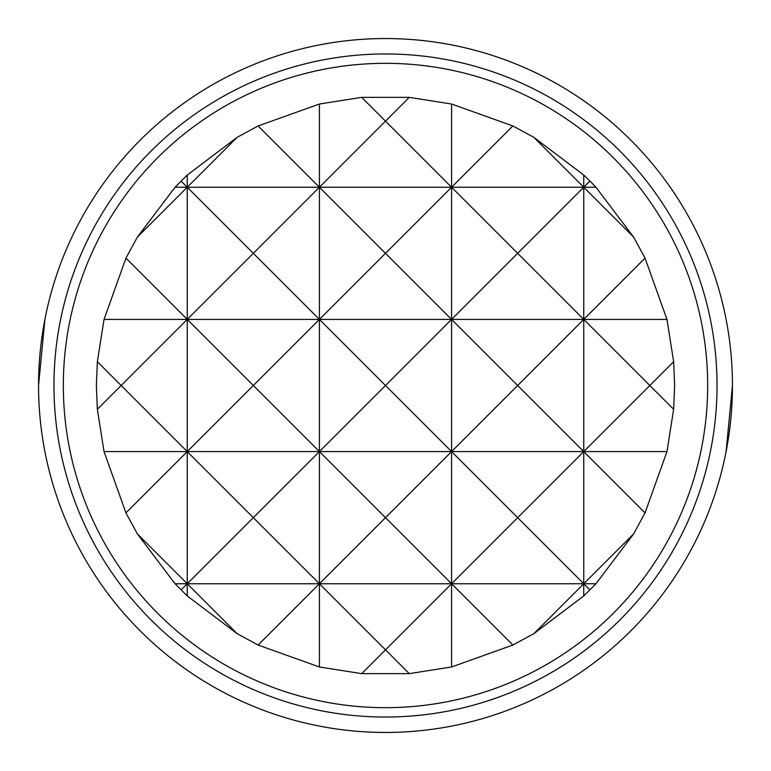 <?xml version="1.0" encoding="UTF-8"?>
<svg xmlns="http://www.w3.org/2000/svg" width="771" height="771" viewBox="0 0 771 771"><rect width="100%" height="100%" fill="white"/><g stroke="black" fill="none" stroke-linecap="round" stroke-linejoin="round"><path stroke-width="1.16" d="M633.666 237.15L583.753 187.247L589.94 181.06L595.944 187.247L633.666 237.15L645.048 258.121L666.973 319.416L673.642 361.695L674.625 385.5L673.642 409.305L666.973 451.584L645.048 512.879L633.666 533.85L595.944 583.753L583.753 595.944L533.85 633.666L512.879 645.048L451.584 666.973L409.305 673.642L361.695 673.642L319.416 666.973L258.121 645.048L237.15 633.666L187.247 595.944L175.056 583.753L137.334 533.85L125.952 512.879L104.027 451.584L97.358 409.305L96.375 385.5L97.358 361.695L104.027 319.416L125.952 258.121L137.334 237.15L175.056 187.247L187.247 175.056L187.247 319.416L253.331 253.331L319.416 319.416L319.416 451.584L385.5 385.5L319.416 319.416L385.5 253.331L451.584 319.416L385.5 385.5L451.584 451.584L187.247 451.584L253.331 385.5L319.416 451.584L319.416 583.753L385.5 517.669L319.416 451.584L253.331 517.669L187.247 451.584L187.247 583.753L253.331 517.669L319.416 583.753L175.056 583.753M385.5 63.328A322.172 322.172 0 0 1 707.672 385.5A322.172 322.172 0 0 1 385.5 707.672A322.172 322.172 0 0 1 63.328 385.5A322.172 322.172 0 0 1 385.5 63.328M385.5 717.04A331.54 331.54 0 0 0 717.04 385.5A331.54 331.54 0 0 0 385.5 53.96A331.54 331.54 0 0 0 53.96 385.5A331.54 331.54 0 0 0 385.5 717.04M385.5 38.55A346.95 346.95 0 0 1 732.45 385.5A346.95 346.95 0 0 1 385.5 732.45A346.95 346.95 0 0 1 38.55 385.5A346.95 346.95 0 0 1 385.5 38.55M726.099 451.584L732.45 385.539M44.901 319.416L38.55 385.461M595.944 187.247L583.753 187.247L517.669 253.331L583.753 319.416L451.584 319.416L517.669 253.331L451.584 187.247L451.584 451.584L517.669 385.5L451.584 319.416L319.416 319.416L253.331 385.5L187.247 319.416L187.247 451.584L104.027 451.584M533.85 137.334L583.753 187.247L451.584 187.247L512.879 125.952L533.85 137.334L583.753 175.056L583.753 319.416L517.669 385.5L583.753 451.584L451.584 451.584L385.5 517.669L451.584 583.753L319.416 583.753L258.121 645.048M409.305 97.358L385.5 121.153L361.695 97.358L409.305 97.358L451.584 104.027L451.584 187.247L319.416 187.247L385.5 121.153L451.584 187.247L385.5 253.331L319.416 187.247L319.416 319.416L187.247 319.416L121.153 385.5L187.247 451.584L125.952 512.879M451.584 451.584L451.584 583.753L517.669 517.669L451.584 451.584M319.416 104.027L319.416 187.247L253.331 253.331L187.247 187.247L237.15 137.334L258.121 125.952L319.416 104.027L361.695 97.358M645.048 512.879L583.753 451.584L649.847 385.5L583.753 319.416L583.753 451.584L517.669 517.669L583.753 583.753L451.584 583.753L385.5 649.847L319.416 583.753L319.416 666.973M258.121 125.952L319.416 187.247L175.056 187.247M666.973 451.584L583.753 451.584L583.753 583.753L533.85 633.666M666.973 319.416L583.753 319.416L645.048 258.121M583.753 175.056L589.94 181.06M451.584 104.027L512.879 125.952M187.247 175.056L237.15 137.334M181.06 181.06L187.247 187.247L137.334 237.15M125.952 258.121L187.247 319.416L104.027 319.416M97.358 409.305L121.153 385.5L97.358 361.695M137.334 533.85L187.247 583.753L181.06 589.94M237.15 633.666L187.247 583.753L187.247 595.944M361.695 673.642L385.5 649.847L409.305 673.642M512.879 645.048L451.584 583.753L451.584 666.973M589.94 589.94L583.753 583.753L583.753 595.944M595.944 583.753L583.753 583.753L633.666 533.85M673.642 361.695L649.847 385.5L673.642 409.305"/></g></svg>
